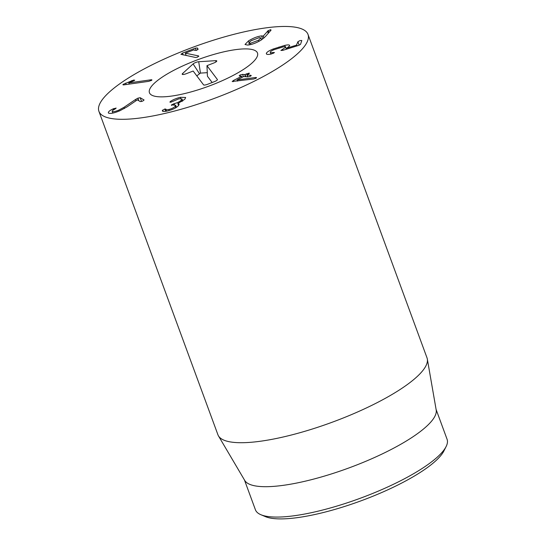 <?xml version="1.0" encoding="UTF-8"?>
<svg xmlns="http://www.w3.org/2000/svg" width="546" height="546" viewBox="0 0 546 546"><rect width="100%" height="100%" fill="white"/><g stroke="black" fill="none" stroke-linecap="round" stroke-linejoin="round"><path stroke-width="0.82" d="M260.879 514.714L265.411 516.632A98.396 24.468 -20.2 0 0 398.464 484.705A98.396 24.468 -20.2 0 0 443.898 450.955L446.109 446.567A102.109 25.396 159.8 0 1 398.962 481.586A102.109 25.396 159.8 0 1 260.879 514.714A102.109 25.396 159.8 0 1 255.419 509.78L244.437 479.941M198.58 55.917L197.509 57.159L195.605 57.487L180.944 54.32L182.5 53.105L195.338 48.164L197.318 47.959L198.089 49.099L196.737 50.252L194.717 50.396L193.994 49.809L185.278 53.16L198.58 55.917L198.771 56.436M185.299 53.194L186.166 55.549L185.278 53.16M182.5 53.105L183.176 54.934M150.805 79.818C151.952 79.689 152.218 79.859 151.604 80.33L148.73 81.347L124.14 84.828C122.905 84.971 122.611 84.794 123.266 84.296L133.743 80.016L134.405 80.501L128.801 82.937L150.805 79.818L151.106 80.631M128.801 82.937L129.231 84.111M134.691 80.098L134.405 80.501M122.939 84.732L123.266 84.296L123.485 84.883M151.918 79.914L151.604 80.33M135.483 99.522L137.892 98.178L140.192 97.714L144.069 100L142.683 101.099L140.302 101.604L137.326 99.857L127.129 106.804L119.963 110.701C114.353 113.036 110.579 113.855 108.64 113.159C107.815 112.121 109.282 110.701 113.049 108.907L116.161 108.074L115.042 109.043C112.66 110.224 111.773 111.056 112.374 111.527C113.431 111.93 115.595 111.452 118.871 110.094L123.99 107.323L135.483 99.522L135.947 100.778M137.892 98.178L138.834 100.744M118.871 110.094L119.212 111.015M112.838 113.083L112.183 111.309L112.94 113.063M113.049 108.907L113.431 109.944M108.64 113.159L108.292 112.769M140.192 97.714L141.585 101.501M170.536 101.399C172.85 99.754 176.105 98.389 180.31 97.304L185.647 97.468L184.814 99.27L177.832 103.535L179.163 104.184L178.508 105.624C176.276 107.876 172.638 109.65 167.581 110.954C163.739 111.753 162.012 111.582 162.401 110.449L164.851 108.988L165.888 109.186C165.759 109.828 166.748 109.923 168.864 109.473C171.724 108.75 173.819 107.705 175.15 106.354L175.669 105.269L171.512 104.887L174.147 103.679C177.402 102.853 179.818 101.645 181.395 100.068L181.968 98.894L178.904 98.812L170.98 102.15L170.079 101.781L170.536 101.399L170.823 102.184M169.915 102.122L170.079 101.781L170.25 102.245M181.395 100.068L181.927 101.515M174.147 103.679L174.604 104.914M171.362 105.235L171.512 104.887L171.683 105.371M175.15 106.354L175.675 107.794M168.864 109.473L169.246 110.517M165.868 109.104L166.578 111.172M177.832 103.535L178.569 105.549M180.31 97.304L180.753 98.519M232.555 81.641L233.067 80.692L241.571 76.317L239.564 75.949L239.933 75.027L242.615 74.379L244.69 74.618L249.044 73.116L248.566 74.01L247.045 74.891L250.798 75.314L250.464 76.228L247.754 76.884L243.618 76.556L237.073 79.921L255.46 77.532L256.149 77.505L255.767 78.371L253.576 79.013L232.18 81.47M233.067 80.692L233.408 81.627M256.34 78.01L256.149 77.505L256.531 77.668M255.46 77.532L255.767 78.371M237.121 79.928L237.558 81.101M237.073 79.921L237.51 81.108M251.235 75.519L250.798 75.314L251.01 75.887M247.12 74.754L247.782 76.884M249.222 73.587L249.044 73.116L249.399 73.273M246.526 73.771L247.666 76.87M242.615 74.379L243.441 76.645M239.564 75.949L239.148 75.751M241.974 77.402L241.646 76.187M266.366 53.836L266.366 53.324C266.851 52.068 269.137 50.621 273.239 48.99L284.719 45.407C288.315 44.601 289.946 44.765 289.605 45.891L286.821 48.157L296.485 45.134L297.904 41.721L300.047 40.561L301.822 40.5L300.512 44.376L298.485 45.448L282.883 50.328L280.903 50.464L285.64 47.263C285.906 46.594 284.944 46.506 282.76 46.997L274.133 49.672C271.84 50.607 270.557 51.413 270.284 52.102C270.113 52.778 271.082 52.907 273.184 52.491L274.467 52.559L271.471 53.945C267.895 54.777 266.195 54.566 266.366 53.324L266.687 54.197M273.184 52.491L273.478 53.29M270.284 52.102L270.891 54.074M286.363 49.236L285.647 46.976L286.466 49.208M286.821 48.157L287.135 48.997M289.626 45.414L289.605 45.891M273.239 48.99L273.573 49.904M250.334 43.339L258.62 40.186L260.858 37.933L259.357 37.606L251.071 40.752L248.833 43.011L250.334 43.339L250.778 44.54M258.62 40.186L259.029 41.298M248.553 40.861C253.426 37.947 257.773 36.302 261.595 35.913L263.281 36.063L268.175 30.624L270.72 29.682L271.048 30.126L265.342 36.616L261.322 39.96C256.313 42.977 251.74 44.683 247.611 45.065L245.004 44.485L248.553 40.861L249.092 42.322M270.932 30.262L270.72 29.682L271.048 30.126M267.52 31.163L268.291 33.265M263.281 36.063L263.991 37.981M263.165 36.111L263.889 38.07M255.521 80.59A111.391 27.703 159.8 0 1 98.928 111.343A111.391 27.703 159.8 0 1 193.905 46.881A111.391 27.703 159.8 0 1 308.005 34.418A111.391 27.703 159.8 0 1 255.521 80.59M176.57 68.898A57.548 14.312 159.8 0 1 257.48 53.01A57.548 14.312 159.8 0 1 208.408 86.309A57.548 14.312 159.8 0 1 149.454 92.752A57.548 14.312 159.8 0 1 176.57 68.898M436.09 409.425L447.072 439.264A102.109 25.396 159.8 0 1 446.109 446.567M427.327 359.043L436.193 410.005A102.109 25.396 159.8 0 1 348.833 467.977A102.109 25.396 159.8 0 1 244.738 480.446L218.461 435.892A111.391 27.703 -20.2 0 0 374.515 403.999A111.391 27.703 -20.2 0 0 427.327 359.043A111.391 27.703 -20.2 0 0 426.999 357.828L308.005 34.418M98.928 111.343L217.922 434.752A111.391 27.703 -20.2 0 0 218.461 435.892M212.162 82.514L207.446 76.249L206.961 65.663L217.363 79.491A3.713 0.921 159.8 0 1 217.41 79.614A3.713 0.921 159.8 0 1 214.489 81.607L207.589 84.289A3.713 0.921 159.8 0 1 203.562 84.862L193.154 71.035L186.254 73.717A3.713 0.921 159.8 0 1 182.221 74.29A3.713 0.921 159.8 0 1 182.528 73.594L193.1 63.923A3.713 0.921 159.8 0 1 198.717 61.732L215.759 60.667A3.713 0.921 159.8 0 1 216.782 60.988A3.713 0.921 159.8 0 1 213.861 62.974L206.961 65.663M207.282 72.673L200.45 73.096L196.792 75.867M149.979 93.7A57.548 14.312 159.8 0 1 149.454 92.752A57.548 14.312 159.8 0 1 198.526 59.446A57.548 14.312 159.8 0 1 257.48 53.01A57.548 14.312 159.8 0 1 210.422 85.558A57.548 14.312 159.8 0 1 149.979 93.7M197.318 47.959L197.925 49.597M195.338 48.164L196.178 50.444M133.743 80.016L134.009 80.733M131.682 80.631L132.03 81.586M125.655 83.108L126.181 84.541M123.99 107.323L124.427 108.511M113.766 108.579L114.114 109.534M173.867 103.74L174.304 104.928M164.851 108.988L165.711 111.323M162.626 110.074L163.097 111.357M245.072 74.522L245.864 76.665M244.69 74.618L245.427 76.617M239.933 75.027L240.308 76.031M241.673 76.263L242.069 77.348M282.644 49.358L282.992 50.293M297.904 41.721L299.188 45.209M296.812 44.956L297.147 45.871M296.485 45.134L296.792 45.98M284.719 45.407L285.196 46.703M278.91 47.045L279.252 47.973M268.175 30.624L268.898 32.576M261.595 35.913L262.728 38.991M215.759 60.667L215.95 61.93M198.717 61.732L200.45 73.096M193.1 63.923L199.351 73.526M182.528 73.594L183.115 74.495M181.968 98.894L182.739 100.996M175.669 105.269L176.426 107.33M246.983 74.863L247.727 76.877M241.707 76.208L242.117 77.327M249.502 44.813L248.833 43.011M261.548 39.81L260.858 37.933"/></g></svg>
